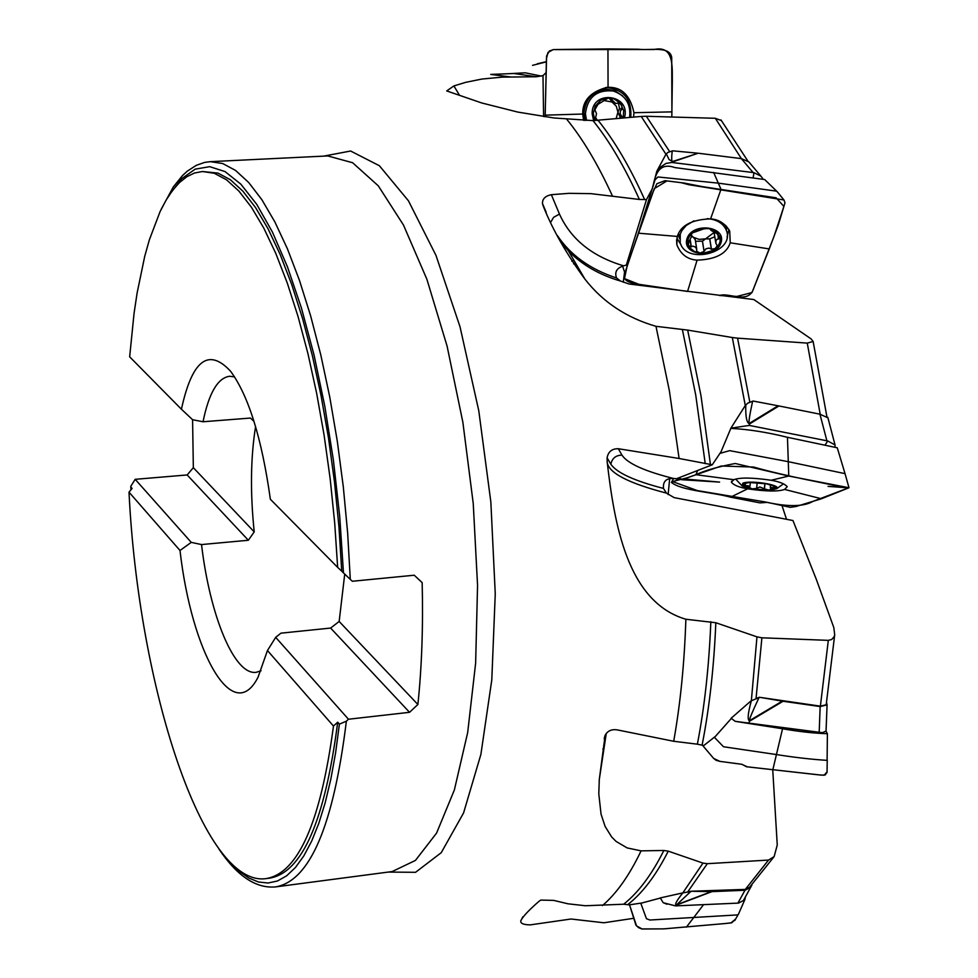<?xml version="1.0" encoding="UTF-8"?>
<svg xmlns="http://www.w3.org/2000/svg" width="978" height="978" viewBox="0 0 978 978"><rect width="100%" height="100%" fill="white"/><g stroke="black" fill="none" stroke-linecap="round" stroke-linejoin="round"><path stroke-width="1.47" d="M772.742 769.833L777.253 845.029L774.124 856.63L768.525 860.065L707.314 863.684L687.632 892.046L690.945 891.251L711.935 891.63L676.69 905.005C674.221 905.188 676.263 901.154 682.803 892.926L702.974 863.097L707.314 863.684M756.972 636.849L715.823 622.741L685.871 619.245C626.495 601.873 614.184 521.555 607.204 462.227L607.093 457.814L610.859 464.244C616.776 472.802 634.319 480.858 663.475 488.425L666.421 493.108L674.111 497.606L792.962 520.54L816.202 579.062L833.806 627.546L834.699 634.759L834.148 636.654L831.667 639.514L828.317 640.358L761.899 637.803L756.043 698.549L759.307 697.265L783.048 701.263L749.93 720.994C747.204 720.762 747.681 714.013 751.348 700.749L756.972 636.849L761.899 637.803M786.532 519.33L781.862 505.125M557.313 235.478C570.577 255.234 590.333 269.402 616.568 277.972L620.419 281.004L629.025 283.999L753.818 299.537L811.141 338.938L813.134 341.481L807.266 343.107L737.571 338.156L749.881 402.361M741.238 298.058L740.982 296.896M633.585 918.318L603.903 922.78L571.018 919.014L530.247 924.882C523.401 924.76 520.259 923.391 520.809 920.775C522.753 916.63 528.853 910.102 539.135 901.203L540.748 900.09L553.682 900.383L567.925 903.794L585.394 905.75L623.646 904.222C638.328 892.621 651.739 874.711 663.854 850.481L641.079 850.86L627.155 847.926L616.079 841.422L611.678 836.997L605.101 826.422L601.042 814.136L598.793 793.83L599.294 779.466L605.162 735.248C607.778 730.578 612.081 728.855 618.084 730.053L673.695 741.275L697.375 744.185C704.563 706.996 709.05 666.177 710.835 621.727M607.093 457.814C608.267 451.64 612.02 448.609 618.341 448.731L621.947 455.112C627.473 463.462 644.698 471.262 673.61 478.499L676.483 478.731L712.277 464.782L679.099 458.486L618.341 448.731M735.566 427.557L730.969 428.046L745.285 405.54L732.314 337.52L687.668 330.099L655.981 326.322C626.446 317.764 602.754 302.031 584.942 279.133C566.678 254.28 552.827 230.087 543.413 206.554L542.46 203.473C542.387 198.84 545.357 195.918 551.36 194.695L559.465 214.084C570.797 239.17 592.167 256.419 623.573 265.82L626.311 265.111L646.507 199.536L639.392 199.463L590.761 193.632L568.927 193.338L551.36 194.695M660.456 167.36L656.825 171.223L665.957 154.243L641.201 116.443L592.998 120.612L553.903 117.971L517.741 112.067L481.677 102.947L446.714 90.93L453.902 85.93L459.379 95.074M546.017 72.678L542.986 75.636L536.409 76.749L502.154 77.128L481.751 79.071L465.711 82.335L453.902 85.93M721.519 120.636L715.321 118.289L646.336 116.272L669.685 151.676M641.201 116.443L646.336 116.272M715.321 118.289L741.397 158.632M656.825 171.223L652.179 188.95L646.507 199.536M732.314 337.52L737.571 338.156M672.204 150.918C671.421 158.155 671.568 161.676 672.607 161.492L698.182 153.228L672.632 150.82L667.791 152.495L665.957 154.243M807.266 343.107L820.2 414.232M730.969 428.046L721.043 451.75L712.277 464.782M752.021 401.493L753.072 401.029L778.965 405.956L749.759 423.829C746.801 423.388 745.468 417.141 745.762 405.075L745.285 405.54M753.072 401.029L747.657 403.229L745.762 405.075M828.317 640.358L820.383 706.153L759.307 697.265M826.312 704.026L826.19 704.796L820.383 706.153M820.31 732.522L735.211 721.336L819.185 732.265L816.385 732.534M750.774 701.079L731.116 718.268L735.211 721.336M702.974 863.097L668.255 851.153L663.854 850.481M730.945 718.879L715.48 736.312L703.805 745.517L697.375 744.185M759.466 697.448L751.348 700.749M768.525 860.065L745.334 889.393L690.945 891.251M749.93 887.083L745.334 889.393M682.204 893.012L660.284 897.926L663.194 902.718L675.517 905.897L738.573 903.085L743.414 900.53L751.837 885.163M659.942 898.159L641.947 902.975L629.257 904.87L623.646 904.222M687.632 892.046L682.803 892.926M229.427 861.532L239.06 871.129L248.767 877.987L258.461 881.997L268.058 883.024L277.495 880.982L286.652 875.811L295.454 867.474L303.791 855.933L311.603 841.251L318.767 823.464L325.209 802.693L330.845 779.087L335.601 752.815L339.403 724.123L346.371 721.189C333.474 825.774 309.879 881.019 275.588 886.899L392.178 871.557L415.454 860.408L436.579 833.085L454.367 789.98L467.692 732.498L475.638 663.145L477.557 585.406L473.242 503.536L462.863 422.227L447.08 346.078L426.885 279.256L403.498 225.087L378.303 185.844L352.63 162.739L327.74 155.93L210.294 161.663L222.739 163.546L235.612 170.465L248.705 182.519L261.847 199.671L274.818 221.835L287.422 248.803L299.427 280.27L310.613 315.796L320.784 354.88L329.733 396.897L337.288 441.139L343.302 486.836L347.667 533.206L350.295 579.392L343.474 572.912L339.733 516.629L333.449 460.54L324.794 406.163L314.024 354.928L301.468 308.131L287.471 266.896L272.434 232.079L256.749 204.365L240.832 184.145L225.026 171.578L209.708 166.663L195.16 169.157L181.651 178.717L169.39 194.854M192.58 419.696L193.338 467.68L187.153 474.953L135.184 479.318L130.759 486.396L131.064 489.685M350.295 579.392L352.312 581.262L414.244 575.223L422.166 582.631C423.229 626.299 421.811 666.91 417.887 704.49L409.55 712.302L348.474 719.233L346.371 721.189M202.409 171.505L214.255 173.265L226.48 179.769L238.925 191.101L251.419 207.238L263.791 228.094L275.82 253.473L287.312 283.119L298.082 316.627L307.923 353.547L316.652 393.315L324.121 435.296L330.173 478.792L334.708 523.071L337.654 567.374L270.368 499.269C261.798 438.266 248.51 395.564 230.502 371.151C208.461 347.508 192.104 360.197 181.419 409.22L129.658 356.823L134.059 313.363L137.091 293.119L144.744 256.236L149.365 239.818L160.074 211.615L166.138 200.05L172.641 190.307L179.549 182.495L186.847 176.712L194.475 173.02L202.409 171.505L217.972 173.106L230.319 179.707L242.899 191.187L255.515 207.532L267.984 228.656L280.111 254.366L291.676 284.378L302.495 318.29L312.361 355.613L321.09 395.797L328.522 438.168L334.513 482.032L338.938 526.616L341.738 571.164L343.474 572.912M339.403 724.123L337.703 722.192L333.474 726.043C320.601 822.425 298.143 873.281 266.077 878.611C202.911 887.657 138.35 686.006 129.01 492.154L132.103 488.438L130.93 487.093M337.703 722.192C324.94 820.664 302.263 872.657 269.659 878.146L266.077 878.611M337.654 567.374L341.738 571.164M333.474 726.043L267.459 650.529L258.058 677.167C233.167 726.532 191.798 653.231 180.001 550.48L129.01 492.154M254.011 421.396L250.429 418.058L203.033 421.762C208.852 393.168 217.691 378.009 229.524 376.261L234.598 376.897M203.033 421.762L192.617 419.733L181.419 409.22M267.459 650.529L275.686 637.35L280.906 633.169L330.613 628.059L339.158 621.458L344.721 574.147M261.065 670.774L256.187 672.314C234.414 675.529 209.903 615.908 201.529 544.563L191.248 542.374L180.001 550.48M201.529 544.563L248.351 540.259L254.219 531.885C250.16 492.79 250.612 457.68 255.576 426.555M191.248 542.374L135.184 479.318M248.351 540.259L187.153 474.953M193.338 467.68L254.219 531.885M409.55 712.302L330.613 628.059M348.474 719.233L275.686 637.35M339.158 621.458L417.887 704.49M737.901 903.134L744.991 890.261L711.935 891.63M744.991 890.261L750.701 887.364M691.043 891.581L685.272 892.425M744.307 898.916L743.414 900.53M690.517 891.753L676.629 904.784L711.238 891.655M675.517 905.897L676.629 904.784M819.185 732.265L820.163 706.556L783.048 701.263M820.163 706.556L827.07 704.881L826.557 702.595M826.055 731.006L822.62 732.632L819.943 732.375M758.965 697.693C751.617 713.402 748.537 721.018 749.747 720.517L782.266 701.153M749.062 722.595L749.747 720.517M663.475 488.425C662.864 481.372 666.25 478.071 673.61 478.499L671.434 482.435C681.483 490.724 712.094 492.02 730.542 497.179L760.04 502.888L767.327 502.362L790.322 507.337L796.043 506.482L821.434 498.768L848.99 487.753L788.769 476.041L771.165 480.259C779.503 481.714 784.857 483.853 787.217 486.677L784.613 489.44L821.434 498.768M745.358 483.022L742.498 485.1L749.979 486.09L749.356 487.46L752.131 488.878L742.498 485.1L743.451 483.633L749.478 482.521L766.202 483.768L774.026 486.103L775.798 487.582L768.72 490.125L752.131 488.878L756.617 488.401L759.845 486.971L764.368 488.817L764.894 483.535M742.828 483.205L742.045 485.87C754.661 490.626 766.239 491.555 776.776 488.682C781.581 484.929 750.468 479.892 742.828 483.205M735.737 479.134L741.312 485.076M782.926 484.22L776.776 488.682M774.442 486.323L775.811 487.619L770.297 487.496L771.055 489.122L768.72 490.125L764.368 488.817M756.617 488.401L757.192 482.619L756.666 488.242M764.441 488.988L764.967 483.548M774.185 487.435L774.307 486.249M744.979 485.259L745.187 483.108M735.273 427.496L749.307 425.418L826.899 440.797L819.943 414.183L778.965 405.956M819.943 414.183L827.938 417.851M825.249 444.77L827.755 440.98L835.041 444.953L827.804 417.313M835.041 446.787L835.041 444.953M826.899 440.797L827.755 440.98M752.608 401.237C749.356 416.371 748.292 423.743 749.417 423.34L778.109 405.784M749.307 425.418L749.417 423.34M616.556 277.948C614.367 272.104 616.702 268.058 623.573 265.82M641.213 224.512L652.179 188.95M630.272 256.994L626.311 265.111M622.595 266.077L624.869 273.045M711.348 249.145L715.651 248.571L717.216 245.417L715.872 243.375L715.994 240.649L717.241 239.121L718.744 238.974L719.784 236.407L716.691 233.497L710.969 230.368L711.25 229.537L708.048 228.4L703.744 228.901L692.29 232.935L690.627 235.441L691.752 236.028L689.062 241.456L688.292 245.295L691.165 246.908L692.717 246.175L694.942 246.786L696.556 248.62L696.666 251.224L699.979 253.07L694.49 251.542L689.673 247.764L687.803 243.51L688.157 238.876L690.04 235.307L693.17 232.226L700.761 228.791L709.221 228.571L713.561 229.952L717.045 232.299L720.211 238.033L720.065 241.749L718.5 245.368L712.828 250.539L703.585 253.18L699.979 253.07L704.074 251.456L705.969 248.779L709.074 248.082L711.348 249.145L709.686 238.913L714.784 236.774M686.996 238.73C681.446 255.502 715.59 259.573 720.969 242.813C726.776 226.004 692.265 221.81 686.996 238.73M693.964 220.832L686.275 225.441L681.825 230.649L680.248 234.133L680.187 242.727C686.201 265.27 734.979 252.715 726.507 230.735C723.61 223.546 717.192 219.5 707.253 218.62M678.585 233.387L679.539 238.51M725.982 227.654L725.798 225.539M695.505 241.297L702.424 241.15L705.627 238.84L699.172 239.378L693.524 237.385L695.248 239.696M704.074 251.456L702.424 241.15M713.854 232.63L705.627 238.84L709.686 238.913M691.837 236.566L693.524 237.385L691.715 235.832M711.471 249.341L709.796 239.035M715.725 242.446L714.148 232.776M718.744 238.974L717.913 233.925M690.957 235.625L690.798 234.647M691.165 246.908L690.162 240.551M698.182 153.228L673.023 161.749L669.086 159.573L666.324 153.876M660.15 167.324L665.994 163.424L671.874 162.47L753.097 172.544L741.348 158.619L699.062 153.326M741.348 158.619L748.867 161.908L750.126 163.387M753.207 177.311L753.977 172.69L760.921 176.162L748.867 161.908M762.877 178.729L760.921 176.162M753.097 172.544L753.977 172.69M672.852 162.556L672.607 161.492M542.986 75.636L543.597 116.565M622.717 118.118L620.101 113.656L620.529 110.673L621.886 109.414L621.776 105.355L619.233 103.057L615.675 103.472L610.174 98.093L608.438 97.91L595.247 106.04L595.003 110.098L596.519 113.644L594.942 120.6L593.291 113.301L595.247 106.04L600.798 100.196L607.289 97.983L614.05 98.851L620.468 103.472L623.695 110.612L623.157 118.081M624.367 117.971C631.739 94.23 591.421 89.084 592.167 113.9L593.646 120.612M629.587 117.494C631.128 104.12 625.651 95.294 613.157 90.991C596.812 89.548 587.558 97.115 585.406 113.692L586.507 120.441M615.04 91.529L611.543 90.367C595.247 88.937 586.018 96.48 583.866 113.008L585.199 120.404M595.419 117.274L597.436 120.477M594.771 109.952L598.34 103.717M604.673 100.648L611.959 101.981L616.311 106.235L617.937 112.14L616.091 118.729M619.453 115.697L617.937 112.14L619.551 108.448L618.365 103.093M620.101 118.362L619.795 115.844M621.886 109.414L619.551 108.448M614.074 102.824L611.959 101.981L609.343 97.947M611.922 99.67L609.636 98.754M745.419 896.912L744.869 899.54L743.268 900.726M666.996 904.234L663.524 902.792M640.761 903.159L646.458 918.709L649.905 920.017L737.999 914.895L738.769 913.489M735.468 919.173L731.776 922.755L724.869 923.562L663.879 928.868L642.167 929.014L636.544 925.909L629.526 904.833L635.896 925.041L638.438 927.572L641.69 928.929L663.573 928.892L725.48 923.501L730.994 922.914L735.468 919.173M703.561 904.65L686.397 927.156M826.092 731.251L827.339 733.708C814.136 733.304 799.197 731.666 782.547 728.769L735.48 721.385M714.331 737.229L723.475 746.74L776.349 754.551C794.552 757.437 811.471 759.38 827.107 760.358L827.388 733.659M827.033 771.838L825.395 774.845L821.691 775.163L746.41 766.728L742.045 764.331L719.942 761.385L713.659 758.427L702.387 745.15L713.622 758.39L716.128 760.309L719.955 761.385L741.727 764.27L747.326 766.838L817.987 774.784L824.197 775.236L827.033 771.838M782.547 728.769L772.816 769.833M837.229 447.79L787.461 437.3C767.192 432.264 748.414 429.305 731.141 428.401M719.967 453.364L729.686 450.65L788.207 461.665L845.029 473.645M787.461 437.3L788.769 476.041L735.248 463.499C718.145 466.702 705.028 470.442 695.908 474.697L733.867 479.697C739.955 477.362 752.388 477.545 771.165 480.259M784.613 489.44C778.39 491.689 766.067 491.494 747.632 488.829L730.542 497.179M697.669 470.479L695.908 474.697L681.776 479.721L680.382 478.597L671.434 482.435M747.632 488.829C738.965 487.325 733.561 485.112 731.397 482.178L733.867 479.697M764.6 179.524L674.832 167.568C658.17 161.627 655.126 176.395 652.998 186.016M713.634 172.397L720.994 189.304L710.603 218.864C718.61 219.378 724.979 223.412 729.71 230.991L730.236 242.801L769.27 248.925L778.354 224.769L784.992 202.801L783.965 199.989L689.001 184.744L681.104 182.666L664.967 180.673L656.874 183.73L653.023 192.079L638.328 233.18L655.089 179.732L657.962 176.969L718.207 183.131L776.642 191.162L777.669 192.299M730.236 242.801C726.678 253.705 715.627 259.488 697.094 260.148L687.571 291.444L651.006 286.151C640.822 284.525 620.333 283.938 624.697 273.62L638.328 233.18L677.314 236.431C680.725 225.405 691.825 219.549 710.603 218.864M687.571 291.444L638.891 284.317L624.477 278.608L627.216 265.478L654.306 188.62L666.959 180.918L683.952 183.02L702.436 186.639L776.141 197.813L783.891 206.407L774.063 236.309L751.996 292.556L736.996 296.42L719.405 295.503C729.576 292.165 748.573 304.806 753.757 288.229L769.27 248.925M697.094 260.148C687.473 259.512 680.712 254.366 676.825 244.696L677.314 236.431M620.284 117.323L620.651 116.211M671.91 111.871L671.715 57.58C670.003 45.563 650.125 50.734 638.304 49.218L607.949 48.924L608.059 87.323C621.666 86.908 630.297 95.367 633.94 112.702L671.91 111.871L671.8 117.005L672.326 81.467C672.118 66.932 674.307 45.135 654.062 49.511L553.169 49.597L547.924 52.519L546.433 58.643L545.162 116.798L545.174 115.159L582.729 114.035C582.362 100.746 590.431 91.859 606.935 87.384L608.059 87.323M607.949 48.924L553.499 49.572L549.367 51.015L546.592 55.966L545.174 115.159M633.94 112.702L633.61 117.128M583.585 120.355L582.729 114.035M753.598 467.056C787.339 476.604 827.009 483.511 847.633 488.218L812.938 501.396C803.598 506.824 787.522 506.983 764.71 501.861L697.375 490.589L672.571 481.567L687.497 477.704L721.226 466.017L753.598 467.056M602.851 749.014L603.719 750.212M323.718 156.125L350.625 151.015L379.403 165.747L408.462 200.832L435.968 255.368L460.015 326.762L478.792 410.821L490.846 501.959L495.259 593.78L491.8 679.832L480.895 754.38L463.572 812.95L441.249 852.669L415.577 872.303L388.193 872.083M641.079 850.86C629.465 875.249 616.592 893.489 602.436 905.591M685.871 619.245C684.417 663.365 680.358 704.038 673.695 741.275M655.981 326.322L669.392 390.87L679.099 458.486M566.861 119.402C582.839 138.986 597.998 164.438 612.326 195.759M536.409 76.749L513.927 73.497L490.736 74.426L510.357 76.907M546.335 61.871L532.533 65.355M509.697 73.668L525.284 72.812L541.335 76.088M620.419 281.004C599.477 274.928 582.179 264.94 568.487 251.016L560.113 240.943M598.157 120.416C614.587 140.856 630.089 167.262 644.673 199.659M639.392 199.463C624.844 167.189 609.367 140.905 592.998 120.612M666.421 493.108C628.231 483.144 608.499 472.851 607.204 462.227M687.668 330.099L701.006 395.846L710.431 464.526M705.224 463.658L695.737 395.075L682.363 329.452M604.905 735.908L604.208 738.757M715.823 622.741C713.964 667.179 709.392 707.962 702.106 745.089M668.255 851.153C656.055 875.273 642.57 893.073 627.803 904.552M573.56 263.864L575.382 262.801M573.756 260.014L571.849 261.26M610.859 464.244C612.106 458.303 615.798 455.259 621.947 455.112M669.685 478.609L668.133 494.575M745.187 485.149L745.395 483.022M774.001 487.301L774.111 486.139M550.81 222.055L553.597 217.336L559.465 214.084M542.46 203.473L546.189 212.312M624.526 272.349L623.279 282.214M704.074 251.236L702.436 241.004M691.324 246.749L690.321 240.356M718.537 238.925L717.681 233.791M691.104 235.625L690.92 234.439M621.69 109.463L619.38 108.521M611.873 99.854L609.6 98.937M598.646 103.802L598.01 103.534M641.372 223.974L641.654 223.082M728.916 229.463L727.057 237.141M681.03 244.781L676.862 238.106M726.654 226.419L726.422 230.246M679.478 238.045L678.06 234.488M605.724 87.494L606.311 87.47C623.854 89.499 632.008 99.463 630.773 117.384M584.392 120.38C581.238 102.751 588.389 92.299 605.834 89.035L614.966 90.722L622.631 95.954M537.301 63.79L546.335 61.651M720.933 119.866L747.864 161.064M584.942 279.133L568.487 251.016L559.954 240.637M813.134 341.481L826.85 416.445M834.711 634.759L826.19 704.796M599.294 779.466L606.274 733.378M774.124 856.63L748.952 888.036M520.809 920.775L522.851 916.851M130.771 486.763L130.942 489.831M218.84 848.892C237.018 876.007 255.943 888.672 275.588 886.899M161.236 209.194L173.314 186.92L182.434 175.637L187.299 171.162L196.321 165.319L204.585 162.421L210.294 161.663M821.764 732.583L820.371 732.436M826.031 731.593L827.07 704.881M744.136 483.352L743.451 483.633M750.334 482.484L749.979 486.09M770.322 487.154L770.554 484.795M542.778 204.842L544.086 207.935M725.59 225.356L726.507 230.735M695.175 239.255L696.739 249.109M710.933 230.099L710.774 229.133M691.752 236.028L691.397 233.815M688.206 245.05L687.999 243.718M611.543 90.367L613.157 90.991M598.756 103.888L597.937 103.546M738.378 914.369L744.918 899.454M734.771 920.518L737.999 914.895M827.033 772.657L827.241 760.065M844.955 473.389L837.278 447.826M848.99 487.753L844.968 473.413M845.078 487.509L828.06 486.384L847.303 487.765M681.776 479.721L719.588 482.093L684.087 478.939M731.556 481.237L731.397 482.178M776.642 191.162L764.686 179.561M783.965 199.989L777.168 191.639M676.605 239.732L676.825 244.696M606.213 87.445L606.935 87.384"/></g></svg>
